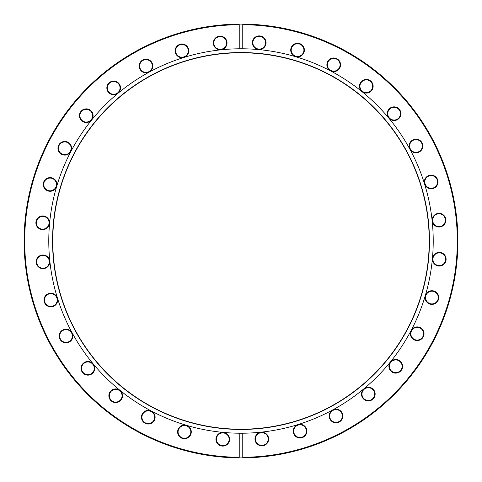 <?xml version="1.0" encoding="UTF-8"?>
<svg xmlns="http://www.w3.org/2000/svg" width="482" height="482" viewBox="0 0 482 482"><rect width="100%" height="100%" fill="white"/><g stroke="black" fill="none" stroke-linecap="round" stroke-linejoin="round"><path stroke-width="0.72" d="M259.22 49.55A6.832 6.832 0 0 1 252.387 42.723A6.832 6.832 0 0 1 259.22 35.891A6.832 6.832 0 0 1 266.052 42.723A6.832 6.832 0 0 1 259.22 49.55M259.22 36.361A6.362 6.362 0 0 0 252.857 42.723A6.362 6.362 0 0 0 259.22 49.08A6.362 6.362 0 0 0 265.582 42.723A6.362 6.362 0 0 0 259.22 36.361M297.551 56.918A6.832 6.832 0 0 1 290.718 50.086A6.832 6.832 0 0 1 297.551 43.253A6.832 6.832 0 0 1 304.383 50.086A6.832 6.832 0 0 1 297.551 56.918M297.551 43.723A6.362 6.362 0 0 0 291.188 50.086A6.362 6.362 0 0 0 297.551 56.448A6.362 6.362 0 0 0 303.913 50.086A6.362 6.362 0 0 0 297.551 43.723M333.713 71.619A6.832 6.832 0 0 1 326.88 64.787A6.832 6.832 0 0 1 333.713 57.954A6.832 6.832 0 0 1 340.545 64.787A6.832 6.832 0 0 1 333.713 71.619M333.713 58.424A6.362 6.362 0 0 0 327.35 64.787A6.362 6.362 0 0 0 333.713 71.149A6.362 6.362 0 0 0 340.069 64.787A6.362 6.362 0 0 0 333.713 58.424M366.308 93.092A6.832 6.832 0 0 1 359.476 86.26A6.832 6.832 0 0 1 366.308 79.428A6.832 6.832 0 0 1 373.14 86.26A6.832 6.832 0 0 1 366.308 93.092M366.308 79.898A6.362 6.362 0 0 0 359.946 86.26A6.362 6.362 0 0 0 366.308 92.616A6.362 6.362 0 0 0 372.664 86.26A6.362 6.362 0 0 0 366.308 79.898M394.089 120.512A6.832 6.832 0 0 1 387.257 113.68A6.832 6.832 0 0 1 394.089 106.847A6.832 6.832 0 0 1 400.922 113.68A6.832 6.832 0 0 1 394.089 120.512M394.089 107.317A6.362 6.362 0 0 0 387.727 113.68A6.362 6.362 0 0 0 394.089 120.036A6.362 6.362 0 0 0 400.446 113.68A6.362 6.362 0 0 0 394.089 107.317M415.984 152.824A6.832 6.832 0 0 1 409.152 145.992A6.832 6.832 0 0 1 415.984 139.159A6.832 6.832 0 0 1 422.816 145.992A6.832 6.832 0 0 1 415.984 152.824M415.984 139.629A6.362 6.362 0 0 0 409.628 145.992A6.362 6.362 0 0 0 415.984 152.348A6.362 6.362 0 0 0 422.346 145.992A6.362 6.362 0 0 0 415.984 139.629M431.161 188.787A6.832 6.832 0 0 1 424.329 181.955A6.832 6.832 0 0 1 431.161 175.123A6.832 6.832 0 0 1 437.987 181.955A6.832 6.832 0 0 1 431.161 188.787M431.161 175.593A6.362 6.362 0 0 0 424.799 181.955A6.362 6.362 0 0 0 431.161 188.317A6.362 6.362 0 0 0 437.517 181.955A6.362 6.362 0 0 0 431.161 175.593M439.024 227.016A6.832 6.832 0 0 1 432.191 220.19A6.832 6.832 0 0 1 439.024 213.357A6.832 6.832 0 0 1 445.856 220.19A6.832 6.832 0 0 1 439.024 227.016M439.024 213.827A6.362 6.362 0 0 0 432.661 220.19A6.362 6.362 0 0 0 439.024 226.546A6.362 6.362 0 0 0 445.386 220.19A6.362 6.362 0 0 0 439.024 213.827M439.277 266.052A6.832 6.832 0 0 1 432.45 259.22A6.832 6.832 0 0 1 439.277 252.387A6.832 6.832 0 0 1 446.109 259.22A6.832 6.832 0 0 1 439.277 266.052M439.277 252.857A6.362 6.362 0 0 0 432.92 259.22A6.362 6.362 0 0 0 439.277 265.582A6.362 6.362 0 0 0 445.639 259.22A6.362 6.362 0 0 0 439.277 252.857M431.914 304.383A6.832 6.832 0 0 1 425.082 297.551A6.832 6.832 0 0 1 431.914 290.718A6.832 6.832 0 0 1 438.747 297.551A6.832 6.832 0 0 1 431.914 304.383M431.914 291.188A6.362 6.362 0 0 0 425.552 297.551A6.362 6.362 0 0 0 431.914 303.913A6.362 6.362 0 0 0 438.277 297.551A6.362 6.362 0 0 0 431.914 291.188M417.213 340.545A6.832 6.832 0 0 1 410.381 333.713A6.832 6.832 0 0 1 417.213 326.88A6.832 6.832 0 0 1 424.046 333.713A6.832 6.832 0 0 1 417.213 340.545M417.213 327.35A6.362 6.362 0 0 0 410.851 333.713A6.362 6.362 0 0 0 417.213 340.069A6.362 6.362 0 0 0 423.576 333.713A6.362 6.362 0 0 0 417.213 327.35M395.74 373.14A6.832 6.832 0 0 1 388.908 366.308A6.832 6.832 0 0 1 395.74 359.476A6.832 6.832 0 0 1 402.572 366.308A6.832 6.832 0 0 1 395.74 373.14M395.74 359.946A6.362 6.362 0 0 0 389.384 366.308A6.362 6.362 0 0 0 395.74 372.664A6.362 6.362 0 0 0 402.102 366.308A6.362 6.362 0 0 0 395.74 359.946M368.32 400.922A6.832 6.832 0 0 1 361.488 394.089A6.832 6.832 0 0 1 368.32 387.257A6.832 6.832 0 0 1 375.153 394.089A6.832 6.832 0 0 1 368.32 400.922M368.32 387.727A6.362 6.362 0 0 0 361.964 394.089A6.362 6.362 0 0 0 368.32 400.446A6.362 6.362 0 0 0 374.683 394.089A6.362 6.362 0 0 0 368.32 387.727M336.008 422.816A6.832 6.832 0 0 1 329.176 415.984A6.832 6.832 0 0 1 336.008 409.152A6.832 6.832 0 0 1 342.841 415.984A6.832 6.832 0 0 1 336.008 422.816M336.008 409.628A6.362 6.362 0 0 0 329.652 415.984A6.362 6.362 0 0 0 336.008 422.346A6.362 6.362 0 0 0 342.371 415.984A6.362 6.362 0 0 0 336.008 409.628M300.045 437.987A6.832 6.832 0 0 1 293.213 431.161A6.832 6.832 0 0 1 300.045 424.329A6.832 6.832 0 0 1 306.877 431.161A6.832 6.832 0 0 1 300.045 437.987M300.045 424.799A6.362 6.362 0 0 0 293.683 431.161A6.362 6.362 0 0 0 300.045 437.517A6.362 6.362 0 0 0 306.407 431.161A6.362 6.362 0 0 0 300.045 424.799M261.81 445.856A6.832 6.832 0 0 1 254.984 439.024A6.832 6.832 0 0 1 261.81 432.191A6.832 6.832 0 0 1 268.643 439.024A6.832 6.832 0 0 1 261.81 445.856M261.81 432.661A6.362 6.362 0 0 0 255.454 439.024A6.362 6.362 0 0 0 261.81 445.386A6.362 6.362 0 0 0 268.173 439.024A6.362 6.362 0 0 0 261.81 432.661M222.78 446.109A6.832 6.832 0 0 1 215.948 439.277A6.832 6.832 0 0 1 222.78 432.45A6.832 6.832 0 0 1 229.613 439.277A6.832 6.832 0 0 1 222.78 446.109M222.78 432.92A6.362 6.362 0 0 0 216.418 439.277A6.362 6.362 0 0 0 222.78 445.639A6.362 6.362 0 0 0 229.143 439.277A6.362 6.362 0 0 0 222.78 432.92M184.449 438.747A6.832 6.832 0 0 1 177.617 431.914A6.832 6.832 0 0 1 184.449 425.082A6.832 6.832 0 0 1 191.282 431.914A6.832 6.832 0 0 1 184.449 438.747M184.449 425.552A6.362 6.362 0 0 0 178.087 431.914A6.362 6.362 0 0 0 184.449 438.277A6.362 6.362 0 0 0 190.812 431.914A6.362 6.362 0 0 0 184.449 425.552M148.287 424.046A6.832 6.832 0 0 1 141.455 417.213A6.832 6.832 0 0 1 148.287 410.381A6.832 6.832 0 0 1 155.12 417.213A6.832 6.832 0 0 1 148.287 424.046M148.287 410.851A6.362 6.362 0 0 0 141.931 417.213A6.362 6.362 0 0 0 148.287 423.576A6.362 6.362 0 0 0 154.65 417.213A6.362 6.362 0 0 0 148.287 410.851M115.692 402.572A6.832 6.832 0 0 1 108.86 395.74A6.832 6.832 0 0 1 115.692 388.908A6.832 6.832 0 0 1 122.524 395.74A6.832 6.832 0 0 1 115.692 402.572M115.692 389.384A6.362 6.362 0 0 0 109.336 395.74A6.362 6.362 0 0 0 115.692 402.102A6.362 6.362 0 0 0 122.054 395.74A6.362 6.362 0 0 0 115.692 389.384M87.911 375.153A6.832 6.832 0 0 1 81.078 368.32A6.832 6.832 0 0 1 87.911 361.488A6.832 6.832 0 0 1 94.743 368.32A6.832 6.832 0 0 1 87.911 375.153M87.911 361.964A6.362 6.362 0 0 0 81.554 368.32A6.362 6.362 0 0 0 87.911 374.683A6.362 6.362 0 0 0 94.273 368.32A6.362 6.362 0 0 0 87.911 361.964M66.016 342.841A6.832 6.832 0 0 1 59.184 336.008A6.832 6.832 0 0 1 66.016 329.176A6.832 6.832 0 0 1 72.848 336.008A6.832 6.832 0 0 1 66.016 342.841M66.016 329.652A6.362 6.362 0 0 0 59.654 336.008A6.362 6.362 0 0 0 66.016 342.371A6.362 6.362 0 0 0 72.372 336.008A6.362 6.362 0 0 0 66.016 329.652M50.839 306.877A6.832 6.832 0 0 1 44.013 300.045A6.832 6.832 0 0 1 50.839 293.213A6.832 6.832 0 0 1 57.671 300.045A6.832 6.832 0 0 1 50.839 306.877M50.839 293.683A6.362 6.362 0 0 0 44.483 300.045A6.362 6.362 0 0 0 50.839 306.407A6.362 6.362 0 0 0 57.201 300.045A6.362 6.362 0 0 0 50.839 293.683M42.976 268.643A6.832 6.832 0 0 1 36.144 261.81A6.832 6.832 0 0 1 42.976 254.984A6.832 6.832 0 0 1 49.809 261.81A6.832 6.832 0 0 1 42.976 268.643M42.976 255.454A6.362 6.362 0 0 0 36.614 261.81A6.362 6.362 0 0 0 42.976 268.173A6.362 6.362 0 0 0 49.339 261.81A6.362 6.362 0 0 0 42.976 255.454M42.723 229.613A6.832 6.832 0 0 1 35.891 222.78A6.832 6.832 0 0 1 42.723 215.948A6.832 6.832 0 0 1 49.55 222.78A6.832 6.832 0 0 1 42.723 229.613M42.723 216.418A6.362 6.362 0 0 0 36.361 222.78A6.362 6.362 0 0 0 42.723 229.143A6.362 6.362 0 0 0 49.08 222.78A6.362 6.362 0 0 0 42.723 216.418M50.086 191.282A6.832 6.832 0 0 1 43.253 184.449A6.832 6.832 0 0 1 50.086 177.617A6.832 6.832 0 0 1 56.918 184.449A6.832 6.832 0 0 1 50.086 191.282M50.086 178.087A6.362 6.362 0 0 0 43.723 184.449A6.362 6.362 0 0 0 50.086 190.812A6.362 6.362 0 0 0 56.448 184.449A6.362 6.362 0 0 0 50.086 178.087M64.787 155.12A6.832 6.832 0 0 1 57.954 148.287A6.832 6.832 0 0 1 64.787 141.455A6.832 6.832 0 0 1 71.619 148.287A6.832 6.832 0 0 1 64.787 155.12M64.787 141.931A6.362 6.362 0 0 0 58.424 148.287A6.362 6.362 0 0 0 64.787 154.65A6.362 6.362 0 0 0 71.149 148.287A6.362 6.362 0 0 0 64.787 141.931M86.26 122.524A6.832 6.832 0 0 1 79.428 115.692A6.832 6.832 0 0 1 86.26 108.86A6.832 6.832 0 0 1 93.092 115.692A6.832 6.832 0 0 1 86.26 122.524M86.26 109.336A6.362 6.362 0 0 0 79.898 115.692A6.362 6.362 0 0 0 86.26 122.054A6.362 6.362 0 0 0 92.616 115.692A6.362 6.362 0 0 0 86.26 109.336M113.68 94.743A6.832 6.832 0 0 1 106.847 87.911A6.832 6.832 0 0 1 113.68 81.078A6.832 6.832 0 0 1 120.512 87.911A6.832 6.832 0 0 1 113.68 94.743M113.68 81.554A6.362 6.362 0 0 0 107.317 87.911A6.362 6.362 0 0 0 113.68 94.273A6.362 6.362 0 0 0 120.036 87.911A6.362 6.362 0 0 0 113.68 81.554M145.992 72.848A6.832 6.832 0 0 1 139.159 66.016A6.832 6.832 0 0 1 145.992 59.184A6.832 6.832 0 0 1 152.824 66.016A6.832 6.832 0 0 1 145.992 72.848M145.992 59.654A6.362 6.362 0 0 0 139.629 66.016A6.362 6.362 0 0 0 145.992 72.372A6.362 6.362 0 0 0 152.348 66.016A6.362 6.362 0 0 0 145.992 59.654M181.955 57.671A6.832 6.832 0 0 1 175.123 50.839A6.832 6.832 0 0 1 181.955 44.013A6.832 6.832 0 0 1 188.787 50.839A6.832 6.832 0 0 1 181.955 57.671M181.955 44.483A6.362 6.362 0 0 0 175.593 50.839A6.362 6.362 0 0 0 181.955 57.201A6.362 6.362 0 0 0 188.317 50.839A6.362 6.362 0 0 0 181.955 44.483M220.19 49.809A6.832 6.832 0 0 1 213.357 42.976A6.832 6.832 0 0 1 220.19 36.144A6.832 6.832 0 0 1 227.016 42.976A6.832 6.832 0 0 1 220.19 49.809M220.19 36.614A6.362 6.362 0 0 0 213.827 42.976A6.362 6.362 0 0 0 220.19 49.339A6.362 6.362 0 0 0 226.546 42.976A6.362 6.362 0 0 0 220.19 36.614M241 429.456A188.456 188.456 0 0 1 52.544 241A188.456 188.456 0 0 1 241 52.544A188.456 188.456 0 0 1 429.456 241A188.456 188.456 0 0 1 241 429.456M241 429.221A188.221 188.221 0 0 1 52.779 241A188.221 188.221 0 0 1 241 52.779A188.221 188.221 0 0 1 429.221 241A188.221 188.221 0 0 1 241 429.221M242.765 433.216A192.222 192.222 0 0 1 241 433.222A192.222 192.222 0 0 1 48.778 241A192.222 192.222 0 0 1 241 48.778A192.222 192.222 0 0 1 433.222 241A192.222 192.222 0 0 1 242.765 433.216L242.765 457.304A216.31 216.31 0 0 0 457.31 241A216.31 216.31 0 0 0 242.765 24.696L242.765 24.106A216.9 216.9 0 0 1 457.9 241A216.9 216.9 0 0 1 239.235 457.894A216.9 216.9 0 0 1 24.1 241A216.9 216.9 0 0 1 242.765 24.106L242.765 48.784M242.765 457.894L242.765 457.304L242.765 457.894M239.235 48.784L239.235 24.696A216.31 216.31 0 0 0 24.69 241A216.31 216.31 0 0 0 239.235 457.304L239.235 433.216"/></g></svg>
